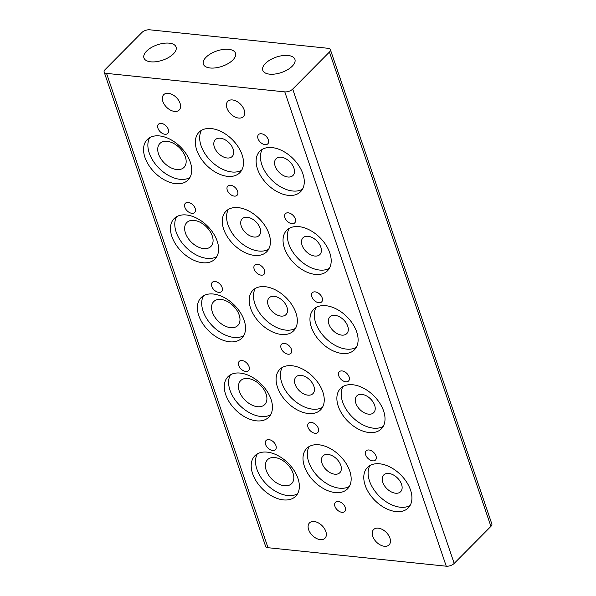 <?xml version="1.0" encoding="UTF-8"?>
<svg xmlns="http://www.w3.org/2000/svg" width="596" height="596" viewBox="0 0 596 596"><rect width="100%" height="100%" fill="white"/><g stroke="black" fill="none" stroke-linecap="round" stroke-linejoin="round"><path stroke-width="0.89" d="M238.646 118.068A10.899 6.899 44.8 0 1 228.439 111.132A10.899 6.899 44.8 0 1 227.821 101.335A10.899 6.899 44.8 0 1 232.477 99.949A10.899 6.899 44.8 0 1 242.676 106.893A10.899 6.899 44.8 0 1 243.302 116.682A10.899 6.899 44.8 0 1 238.646 118.068M384.42 546.279A10.899 6.899 44.8 0 1 374.221 539.343A10.899 6.899 44.8 0 1 373.595 529.553A10.899 6.899 44.8 0 1 378.251 528.168A10.899 6.899 44.8 0 1 388.458 535.104A10.899 6.899 44.8 0 1 389.076 544.893A10.899 6.899 44.8 0 1 384.42 546.279M320.313 539.633A10.899 6.899 44.8 0 1 310.114 532.69A10.899 6.899 44.8 0 1 309.488 522.901A10.899 6.899 44.8 0 1 314.144 521.515A10.899 6.899 44.8 0 1 324.351 528.458A10.899 6.899 44.8 0 1 324.969 538.248A10.899 6.899 44.8 0 1 320.313 539.633M174.539 111.415A10.899 6.899 44.8 0 1 164.332 104.479A10.899 6.899 44.8 0 1 163.714 94.689A10.899 6.899 44.8 0 1 168.37 93.304A10.899 6.899 44.8 0 1 178.576 100.24A10.899 6.899 44.8 0 1 179.195 110.029A10.899 6.899 44.8 0 1 174.539 111.415M234.288 196.106A6.541 4.135 44.8 0 1 228.164 191.942A6.541 4.135 44.8 0 1 227.799 186.064A6.541 4.135 44.8 0 1 230.585 185.237A6.541 4.135 44.8 0 1 236.709 189.394A6.541 4.135 44.8 0 1 237.081 195.272A6.541 4.135 44.8 0 1 234.288 196.106M288.337 195.354A28.727 18.178 44.8 0 1 261.435 177.057A28.727 18.178 44.8 0 1 259.804 151.242A28.727 18.178 44.8 0 1 272.074 147.592A28.727 18.178 44.8 0 1 298.969 165.889A28.727 18.178 44.8 0 1 300.608 191.703A28.727 18.178 44.8 0 1 288.337 195.354M262.255 149.358A28.727 18.178 -135.2 0 0 267.105 174.658A28.727 18.178 -135.2 0 0 292.658 190.996A28.727 18.178 -135.2 0 0 302.477 189.23M227.56 176.341A28.727 18.178 44.8 0 1 200.666 158.044A28.727 18.178 44.8 0 1 199.027 132.23A28.727 18.178 44.8 0 1 211.304 128.58A28.727 18.178 44.8 0 1 238.199 146.869A28.727 18.178 44.8 0 1 239.83 172.684A28.727 18.178 44.8 0 1 227.56 176.341M201.478 130.345A28.727 18.178 -135.2 0 0 206.328 155.645A28.727 18.178 -135.2 0 0 231.881 171.983A28.727 18.178 -135.2 0 0 241.7 170.218M175.76 183.68A28.727 18.178 44.8 0 1 148.858 165.383A28.727 18.178 44.8 0 1 147.227 139.568A28.727 18.178 44.8 0 1 159.497 135.918A28.727 18.178 44.8 0 1 186.392 154.208A28.727 18.178 44.8 0 1 188.031 180.022A28.727 18.178 44.8 0 1 175.76 183.68M149.678 137.676A28.727 18.178 -135.2 0 0 154.528 162.984A28.727 18.178 -135.2 0 0 180.081 179.321A28.727 18.178 -135.2 0 0 189.9 177.556M287.89 176.997A11.89 7.524 44.8 0 1 276.76 169.428A11.89 7.524 44.8 0 1 276.082 158.745A11.89 7.524 44.8 0 1 281.163 157.232A11.89 7.524 44.8 0 1 292.293 164.801A11.89 7.524 44.8 0 1 292.971 175.485A11.89 7.524 44.8 0 1 287.89 176.997M261.204 275.158A6.541 4.135 44.8 0 1 255.081 270.994A6.541 4.135 44.8 0 1 254.708 265.123A6.541 4.135 44.8 0 1 257.502 264.289A6.541 4.135 44.8 0 1 263.626 268.453A6.541 4.135 44.8 0 1 263.991 274.324A6.541 4.135 44.8 0 1 261.204 275.158M315.247 274.406A28.727 18.178 44.8 0 1 288.352 256.116A28.727 18.178 44.8 0 1 286.713 230.302A28.727 18.178 44.8 0 1 298.991 226.644A28.727 18.178 44.8 0 1 325.885 244.941A28.727 18.178 44.8 0 1 327.517 270.755A28.727 18.178 44.8 0 1 315.247 274.406M289.164 228.41A28.727 18.178 -135.2 0 0 294.014 253.71A28.727 18.178 -135.2 0 0 319.568 270.048A28.727 18.178 -135.2 0 0 329.387 268.289M254.47 255.393A28.727 18.178 44.8 0 1 227.575 237.104A28.727 18.178 44.8 0 1 225.944 211.289A28.727 18.178 44.8 0 1 238.214 207.631A28.727 18.178 44.8 0 1 265.108 225.929A28.727 18.178 44.8 0 1 266.747 251.743A28.727 18.178 44.8 0 1 254.47 255.393M228.395 209.397A28.727 18.178 -135.2 0 0 233.245 234.697A28.727 18.178 -135.2 0 0 258.791 251.035A28.727 18.178 -135.2 0 0 268.617 249.27M202.67 262.732A28.727 18.178 44.8 0 1 175.775 244.435A28.727 18.178 44.8 0 1 174.136 218.62A28.727 18.178 44.8 0 1 186.406 214.97A28.727 18.178 44.8 0 1 213.308 233.267A28.727 18.178 44.8 0 1 214.94 259.081A28.727 18.178 44.8 0 1 202.67 262.732M176.587 216.735A28.727 18.178 -135.2 0 0 181.437 242.036A28.727 18.178 -135.2 0 0 206.991 258.373A28.727 18.178 -135.2 0 0 216.81 256.608M288.114 354.21A6.541 4.135 44.8 0 1 281.99 350.053A6.541 4.135 44.8 0 1 281.617 344.175A6.541 4.135 44.8 0 1 284.411 343.341A6.541 4.135 44.8 0 1 290.535 347.505A6.541 4.135 44.8 0 1 290.908 353.383A6.541 4.135 44.8 0 1 288.114 354.21M342.156 353.465A28.727 18.178 44.8 0 1 315.262 335.168A28.727 18.178 44.8 0 1 313.63 309.354A28.727 18.178 44.8 0 1 325.9 305.703A28.727 18.178 44.8 0 1 352.795 323.993A28.727 18.178 44.8 0 1 354.434 349.807A28.727 18.178 44.8 0 1 342.156 353.465M316.081 307.469A28.727 18.178 -135.2 0 0 320.931 332.769A28.727 18.178 -135.2 0 0 346.477 349.107A28.727 18.178 -135.2 0 0 356.304 347.341M281.387 334.453A28.727 18.178 44.8 0 1 254.492 316.156A28.727 18.178 44.8 0 1 252.853 290.341A28.727 18.178 44.8 0 1 265.123 286.691A28.727 18.178 44.8 0 1 292.025 304.981A28.727 18.178 44.8 0 1 293.657 330.795A28.727 18.178 44.8 0 1 281.387 334.453M255.304 288.449A28.727 18.178 -135.2 0 0 260.154 313.757A28.727 18.178 -135.2 0 0 285.707 330.095A28.727 18.178 -135.2 0 0 295.527 328.329M229.579 341.784A28.727 18.178 44.8 0 1 202.685 323.494A28.727 18.178 44.8 0 1 201.053 297.68A28.727 18.178 44.8 0 1 213.323 294.022A28.727 18.178 44.8 0 1 240.218 312.319A28.727 18.178 44.8 0 1 241.857 338.133A28.727 18.178 44.8 0 1 229.579 341.784M203.504 295.787A28.727 18.178 -135.2 0 0 208.354 321.088A28.727 18.178 -135.2 0 0 233.9 337.425A28.727 18.178 -135.2 0 0 243.727 335.667M315.023 433.27A6.541 4.135 44.8 0 1 308.907 429.105A6.541 4.135 44.8 0 1 308.534 423.227A6.541 4.135 44.8 0 1 311.328 422.4A6.541 4.135 44.8 0 1 317.445 426.565A6.541 4.135 44.8 0 1 317.817 432.435A6.541 4.135 44.8 0 1 315.023 433.27M369.073 432.517A28.727 18.178 44.8 0 1 342.178 414.227A28.727 18.178 44.8 0 1 340.54 388.413A28.727 18.178 44.8 0 1 352.81 384.755A28.727 18.178 44.8 0 1 379.712 403.052A28.727 18.178 44.8 0 1 381.343 428.867A28.727 18.178 44.8 0 1 369.073 432.517M342.991 386.521A28.727 18.178 -135.2 0 0 347.84 411.821A28.727 18.178 -135.2 0 0 373.394 428.159A28.727 18.178 -135.2 0 0 383.213 426.393M308.296 413.505A28.727 18.178 44.8 0 1 281.401 395.208A28.727 18.178 44.8 0 1 279.762 369.393A28.727 18.178 44.8 0 1 292.04 365.743A28.727 18.178 44.8 0 1 318.935 384.04A28.727 18.178 44.8 0 1 320.574 409.854A28.727 18.178 44.8 0 1 308.296 413.505M282.221 367.509A28.727 18.178 -135.2 0 0 287.071 392.809A28.727 18.178 -135.2 0 0 312.617 409.147A28.727 18.178 -135.2 0 0 322.436 407.381M256.496 420.843A28.727 18.178 44.8 0 1 229.594 402.546A28.727 18.178 44.8 0 1 227.963 376.732A28.727 18.178 44.8 0 1 240.233 373.081A28.727 18.178 44.8 0 1 267.135 391.371A28.727 18.178 44.8 0 1 268.766 417.185A28.727 18.178 44.8 0 1 256.496 420.843M230.414 374.847A28.727 18.178 -135.2 0 0 235.264 400.147A28.727 18.178 -135.2 0 0 260.817 416.485A28.727 18.178 -135.2 0 0 270.636 414.719M341.94 512.322A6.541 4.135 44.8 0 1 335.816 508.157A6.541 4.135 44.8 0 1 335.444 502.286A6.541 4.135 44.8 0 1 338.237 501.452A6.541 4.135 44.8 0 1 344.361 505.617A6.541 4.135 44.8 0 1 344.734 511.495A6.541 4.135 44.8 0 1 341.94 512.322M395.982 511.577A28.727 18.178 44.8 0 1 369.088 493.279A28.727 18.178 44.8 0 1 367.449 467.465A28.727 18.178 44.8 0 1 379.726 463.815A28.727 18.178 44.8 0 1 406.621 482.104A28.727 18.178 44.8 0 1 408.26 507.919A28.727 18.178 44.8 0 1 395.982 511.577M369.907 465.573A28.727 18.178 -135.2 0 0 374.757 490.88A28.727 18.178 -135.2 0 0 400.303 507.218A28.727 18.178 -135.2 0 0 410.123 505.453M335.213 492.557A28.727 18.178 44.8 0 1 308.311 474.267A28.727 18.178 44.8 0 1 306.679 448.453A28.727 18.178 44.8 0 1 318.949 444.795A28.727 18.178 44.8 0 1 345.851 463.092A28.727 18.178 44.8 0 1 347.483 488.906A28.727 18.178 44.8 0 1 335.213 492.557M309.13 446.56A28.727 18.178 -135.2 0 0 313.98 471.861A28.727 18.178 -135.2 0 0 339.534 488.198A28.727 18.178 -135.2 0 0 349.353 486.44M283.405 499.895A28.727 18.178 44.8 0 1 256.511 481.605A28.727 18.178 44.8 0 1 254.872 455.791A28.727 18.178 44.8 0 1 267.15 452.133A28.727 18.178 44.8 0 1 294.044 470.43A28.727 18.178 44.8 0 1 295.683 496.245A28.727 18.178 44.8 0 1 283.405 499.895M257.33 453.899A28.727 18.178 -135.2 0 0 262.18 479.199A28.727 18.178 -135.2 0 0 287.726 495.537A28.727 18.178 -135.2 0 0 297.546 493.771M314.8 256.049A11.89 7.524 44.8 0 1 303.669 248.48A11.89 7.524 44.8 0 1 302.999 237.797A11.89 7.524 44.8 0 1 308.072 236.284A11.89 7.524 44.8 0 1 319.203 243.861A11.89 7.524 44.8 0 1 319.881 254.537A11.89 7.524 44.8 0 1 314.8 256.049M341.717 335.108A11.89 7.524 44.8 0 1 330.586 327.539A11.89 7.524 44.8 0 1 329.908 316.856A11.89 7.524 44.8 0 1 334.989 315.344A11.89 7.524 44.8 0 1 346.12 322.913A11.89 7.524 44.8 0 1 346.79 333.596A11.89 7.524 44.8 0 1 341.717 335.108M368.626 414.16A11.89 7.524 44.8 0 1 357.496 406.591A11.89 7.524 44.8 0 1 356.818 395.908A11.89 7.524 44.8 0 1 361.899 394.396A11.89 7.524 44.8 0 1 373.029 401.965A11.89 7.524 44.8 0 1 373.707 412.648A11.89 7.524 44.8 0 1 368.626 414.16M395.543 493.212A11.89 7.524 44.8 0 1 384.413 485.643A11.89 7.524 44.8 0 1 383.735 474.967A11.89 7.524 44.8 0 1 388.808 473.455A11.89 7.524 44.8 0 1 399.938 481.024A11.89 7.524 44.8 0 1 400.616 491.707A11.89 7.524 44.8 0 1 395.543 493.212M265.034 144.634A6.541 4.135 44.8 0 1 258.917 140.477A6.541 4.135 44.8 0 1 258.545 134.599A6.541 4.135 44.8 0 1 261.339 133.765A6.541 4.135 44.8 0 1 267.455 137.929A6.541 4.135 44.8 0 1 267.827 143.807A6.541 4.135 44.8 0 1 265.034 144.634M291.951 223.694A6.541 4.135 44.8 0 1 285.827 219.529A6.541 4.135 44.8 0 1 285.454 213.651A6.541 4.135 44.8 0 1 288.248 212.824A6.541 4.135 44.8 0 1 294.372 216.989A6.541 4.135 44.8 0 1 294.744 222.859A6.541 4.135 44.8 0 1 291.951 223.694M318.86 302.746A6.541 4.135 44.8 0 1 312.736 298.581A6.541 4.135 44.8 0 1 312.364 292.71A6.541 4.135 44.8 0 1 315.157 291.876A6.541 4.135 44.8 0 1 321.281 296.041A6.541 4.135 44.8 0 1 321.654 301.919A6.541 4.135 44.8 0 1 318.86 302.746M345.777 381.805A6.541 4.135 44.8 0 1 339.653 377.64A6.541 4.135 44.8 0 1 339.28 371.762A6.541 4.135 44.8 0 1 342.074 370.928A6.541 4.135 44.8 0 1 348.191 375.093A6.541 4.135 44.8 0 1 348.563 380.971A6.541 4.135 44.8 0 1 345.777 381.805M372.686 460.857A6.541 4.135 44.8 0 1 366.562 456.692A6.541 4.135 44.8 0 1 366.19 450.814A6.541 4.135 44.8 0 1 368.984 449.987A6.541 4.135 44.8 0 1 375.108 454.152A6.541 4.135 44.8 0 1 375.48 460.023A6.541 4.135 44.8 0 1 372.686 460.857M176.751 169.547A16.971 10.743 44.8 0 1 160.86 158.737A16.971 10.743 44.8 0 1 159.892 143.487A16.971 10.743 44.8 0 1 167.148 141.326A16.971 10.743 44.8 0 1 183.032 152.136A16.971 10.743 44.8 0 1 184 167.387A16.971 10.743 44.8 0 1 176.751 169.547M164.965 134.256A6.541 4.135 44.8 0 1 158.849 130.092A6.541 4.135 44.8 0 1 158.476 124.221A6.541 4.135 44.8 0 1 161.27 123.387A6.541 4.135 44.8 0 1 167.387 127.551A6.541 4.135 44.8 0 1 167.759 133.429A6.541 4.135 44.8 0 1 164.965 134.256M203.661 248.599A16.971 10.743 44.8 0 1 187.777 237.797A16.971 10.743 44.8 0 1 186.809 222.546A16.971 10.743 44.8 0 1 194.058 220.386A16.971 10.743 44.8 0 1 209.948 231.196A16.971 10.743 44.8 0 1 210.917 246.446A16.971 10.743 44.8 0 1 203.661 248.599M230.577 327.658A16.971 10.743 44.8 0 1 214.687 316.849A16.971 10.743 44.8 0 1 213.718 301.598A16.971 10.743 44.8 0 1 220.967 299.438A16.971 10.743 44.8 0 1 236.858 310.248A16.971 10.743 44.8 0 1 237.826 325.498A16.971 10.743 44.8 0 1 230.577 327.658M257.487 406.71A16.971 10.743 44.8 0 1 241.596 395.9A16.971 10.743 44.8 0 1 240.635 380.65A16.971 10.743 44.8 0 1 247.884 378.497A16.971 10.743 44.8 0 1 263.775 389.3A16.971 10.743 44.8 0 1 264.736 404.55A16.971 10.743 44.8 0 1 257.487 406.71M284.404 485.762A16.971 10.743 44.8 0 1 268.513 474.96A16.971 10.743 44.8 0 1 267.544 459.71A16.971 10.743 44.8 0 1 274.793 457.549A16.971 10.743 44.8 0 1 290.684 468.359A16.971 10.743 44.8 0 1 291.653 483.609A16.971 10.743 44.8 0 1 284.404 485.762M191.882 213.316A6.541 4.135 44.8 0 1 185.758 209.151A6.541 4.135 44.8 0 1 185.386 203.273A6.541 4.135 44.8 0 1 188.18 202.446A6.541 4.135 44.8 0 1 194.303 206.603A6.541 4.135 44.8 0 1 194.676 212.481A6.541 4.135 44.8 0 1 191.882 213.316M218.792 292.368A6.541 4.135 44.8 0 1 212.668 288.203A6.541 4.135 44.8 0 1 212.295 282.333A6.541 4.135 44.8 0 1 215.089 281.498A6.541 4.135 44.8 0 1 221.213 285.663A6.541 4.135 44.8 0 1 221.585 291.533A6.541 4.135 44.8 0 1 218.792 292.368M245.701 371.42A6.541 4.135 44.8 0 1 239.585 367.263A6.541 4.135 44.8 0 1 239.212 361.385A6.541 4.135 44.8 0 1 242.006 360.55A6.541 4.135 44.8 0 1 248.122 364.715A6.541 4.135 44.8 0 1 248.495 370.593A6.541 4.135 44.8 0 1 245.701 371.42M272.618 450.479A6.541 4.135 44.8 0 1 266.494 446.315A6.541 4.135 44.8 0 1 266.121 440.437A6.541 4.135 44.8 0 1 268.915 439.61A6.541 4.135 44.8 0 1 275.039 443.774A6.541 4.135 44.8 0 1 275.412 449.645A6.541 4.135 44.8 0 1 272.618 450.479M227.113 157.985A11.89 7.524 44.8 0 1 215.983 150.416A11.89 7.524 44.8 0 1 215.312 139.732A11.89 7.524 44.8 0 1 220.386 138.22A11.89 7.524 44.8 0 1 231.516 145.789A11.89 7.524 44.8 0 1 232.194 156.472A11.89 7.524 44.8 0 1 227.113 157.985M254.03 237.037A11.89 7.524 44.8 0 1 242.9 229.467A11.89 7.524 44.8 0 1 242.222 218.784A11.89 7.524 44.8 0 1 247.303 217.272A11.89 7.524 44.8 0 1 258.433 224.841A11.89 7.524 44.8 0 1 259.104 235.524A11.89 7.524 44.8 0 1 254.03 237.037M280.94 316.089A11.89 7.524 44.8 0 1 269.809 308.519A11.89 7.524 44.8 0 1 269.131 297.844A11.89 7.524 44.8 0 1 274.212 296.331A11.89 7.524 44.8 0 1 285.342 303.9A11.89 7.524 44.8 0 1 286.02 314.584A11.89 7.524 44.8 0 1 280.94 316.089M307.856 395.148A11.89 7.524 44.8 0 1 296.726 387.579A11.89 7.524 44.8 0 1 296.048 376.895A11.89 7.524 44.8 0 1 301.122 375.383A11.89 7.524 44.8 0 1 312.252 382.952A11.89 7.524 44.8 0 1 312.93 393.636A11.89 7.524 44.8 0 1 307.856 395.148M334.766 474.2A11.89 7.524 44.8 0 1 323.635 466.631A11.89 7.524 44.8 0 1 322.957 455.947A11.89 7.524 44.8 0 1 328.038 454.435A11.89 7.524 44.8 0 1 339.169 462.012A11.89 7.524 44.8 0 1 339.847 472.688A11.89 7.524 44.8 0 1 334.766 474.2M265.444 63.429A16.971 8.12 161.2 0 1 282.415 55.644A16.971 8.12 161.2 0 1 294.908 59.347A16.971 8.12 161.2 0 1 292.234 66.208A16.971 8.12 161.2 0 1 275.263 73.993A16.971 8.12 161.2 0 1 262.769 70.291A16.971 8.12 161.2 0 1 265.444 63.429M206.03 57.268A16.971 8.12 161.2 0 1 223.001 49.483A16.971 8.12 161.2 0 1 235.487 53.186A16.971 8.12 161.2 0 1 232.82 60.047A16.971 8.12 161.2 0 1 215.849 67.832A16.971 8.12 161.2 0 1 203.355 64.13A16.971 8.12 161.2 0 1 206.03 57.268M146.616 51.107A16.971 8.12 161.2 0 1 163.587 43.314A16.971 8.12 161.2 0 1 176.073 47.024A16.971 8.12 161.2 0 1 173.399 53.886A16.971 8.12 161.2 0 1 156.428 61.671A16.971 8.12 161.2 0 1 143.941 57.961A16.971 8.12 161.2 0 1 146.616 51.107M265.607 546.308A5.945 2.846 -18.8 0 0 265.622 546.361A5.945 2.846 -18.8 0 0 265.645 546.413A5.945 2.846 -18.8 0 0 268.006 547.709L106.535 73.382A5.945 2.846 161.2 0 1 104.166 72.079A5.945 2.846 161.2 0 1 104.151 72.027A5.945 2.846 161.2 0 1 105.082 69.628L141.811 32.579A5.945 2.846 161.2 0 1 145.476 30.411A5.945 2.846 161.2 0 1 149.745 29.8L327.994 48.291A5.945 2.846 161.2 0 1 330.355 49.587A5.945 2.846 161.2 0 1 330.378 49.639A5.945 2.846 161.2 0 1 329.439 52.046L292.71 89.087A5.945 2.846 161.2 0 1 289.045 91.255A5.945 2.846 161.2 0 1 284.784 91.873L446.255 566.2A5.945 2.846 -18.8 0 0 450.524 565.589A5.945 2.846 -18.8 0 0 454.189 563.421L292.71 89.087M106.535 73.382L284.784 91.873M329.439 52.046L490.918 526.372L454.189 563.421M490.918 526.372A5.945 2.846 -18.8 0 0 491.849 523.973A5.945 2.846 -18.8 0 0 491.834 523.921M446.255 566.2L268.006 547.709M265.622 546.361L104.151 72.027M491.849 523.973L330.378 49.639"/></g></svg>
